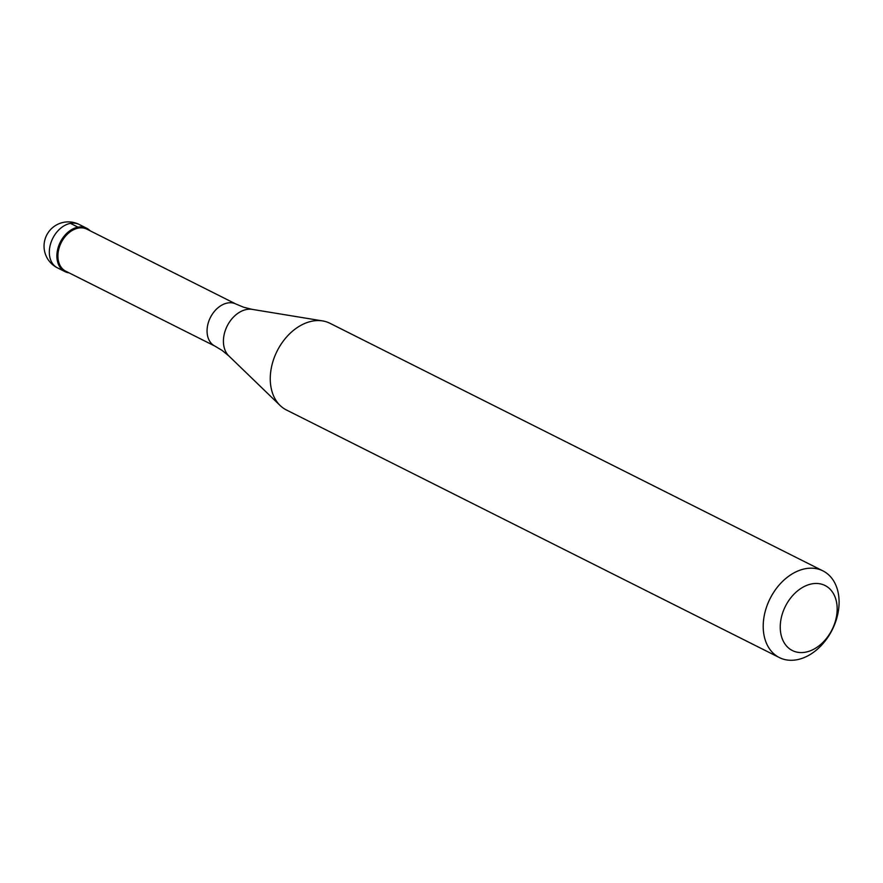 <?xml version="1.0" encoding="UTF-8"?>
<svg xmlns="http://www.w3.org/2000/svg" width="883" height="883" viewBox="0 0 883 883"><rect width="100%" height="100%" fill="white"/><g stroke="black" fill="none" stroke-linecap="round" stroke-linejoin="round"><path stroke-width="1.32" d="M69.073 272.858A24.249 17.384 -63.3 0 1 64.967 271.611A24.249 17.384 -63.3 0 1 56.998 253.421A24.249 17.384 -63.3 0 1 86.733 228.267A24.249 17.384 -63.3 0 1 90.187 230.816A24.249 17.384 116.7 0 0 70.243 230.496A24.249 17.384 116.7 0 0 56.998 253.421A24.249 17.384 116.7 0 0 69.073 272.858M58.024 253.542A23.532 16.865 116.7 0 0 65.75 271.191L214.9 346.103A23.532 16.865 -63.3 0 1 207.174 328.465A23.532 16.865 -63.3 0 1 236.015 304.061L86.865 229.15A23.532 16.865 116.7 0 0 58.024 253.542M822.923 570.882L329.977 323.299A48.51 34.779 116.7 0 0 322.659 320.926A48.51 34.779 116.7 0 0 270.507 373.608A48.51 34.779 116.7 0 0 280.165 405.529A48.51 34.779 116.7 0 0 286.434 409.988L779.38 657.581A48.51 34.779 -63.3 0 1 763.453 621.19A48.51 34.779 -63.3 0 1 822.923 570.882A48.51 34.779 -63.3 0 1 838.85 607.261A48.51 34.779 -63.3 0 1 779.38 657.581M836.985 612.802A36.38 26.082 -63.3 0 1 805.473 652.184A36.38 26.082 -63.3 0 1 780.429 623.243A36.38 26.082 -63.3 0 1 811.93 583.862A36.38 26.082 -63.3 0 1 836.985 612.802M70.452 223.377L78.002 227.174M86.733 228.267L79.183 224.47A24.249 17.384 116.7 0 0 49.448 249.624A24.249 17.384 116.7 0 0 57.406 267.825L64.967 271.611M236.015 304.061L243.73 307.262L252.262 309.381A26.711 19.15 116.7 0 0 223.554 338.388A26.711 19.15 116.7 0 0 228.874 355.959L280.165 405.529M79.183 224.47A24.249 24.249 0 0 0 44.15 243.863A24.249 24.249 0 0 0 57.406 267.825M214.9 346.103L222.075 350.385L228.874 355.959M252.262 309.381L322.659 320.926"/></g></svg>
